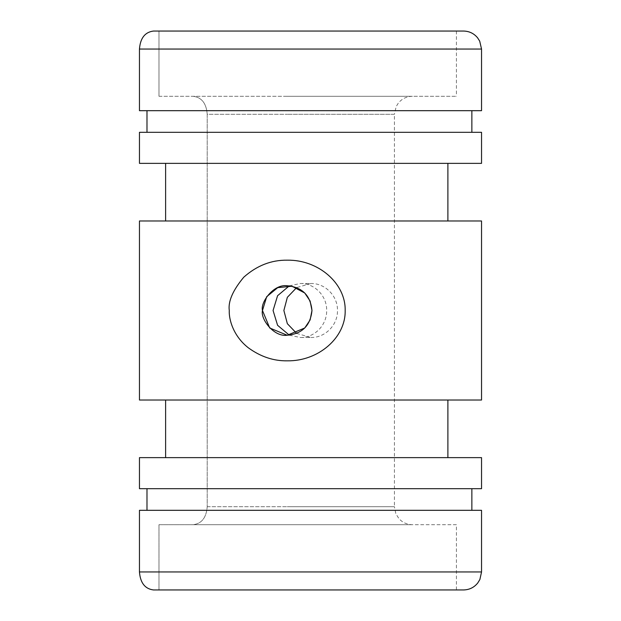 <?xml version="1.0" encoding="UTF-8"?>
<svg xmlns="http://www.w3.org/2000/svg" width="621" height="621" viewBox="0 0 621 621"><rect width="100%" height="100%" fill="white"/><g stroke="black" fill="none" stroke-linecap="round" stroke-linejoin="round"><path stroke-width="0.47" stroke-dasharray="3.1 2.33" d="M471.859 488.68L139.461 488.68L471.859 488.68M146.983 510.322L471.859 510.322L139.461 510.322L146.983 510.322L146.983 488.68M447.896 400.025L139.461 400.025L447.896 400.025M165.613 457.63L447.896 457.63L139.461 457.63L165.613 457.63L165.613 400.025M447.896 163.37L139.461 163.37L447.896 163.37M165.613 220.975L447.896 220.975L139.461 220.975L165.613 220.975L165.613 163.37M471.859 110.678L139.461 110.678L471.859 110.678M146.983 132.32L471.859 132.32L139.461 132.32L146.983 132.32L146.983 110.678M158.984 31.05L456.427 31.05L158.984 31.05L158.984 96.302L158.984 31.05L153.457 31.05L463.538 31.05M158.984 96.302L456.427 96.302L158.984 96.302M456.427 31.05L456.427 96.302M207.212 114.303C206.366 103.373 201.701 97.373 193.209 96.302C201.701 97.373 206.366 103.373 207.212 114.303L207.212 506.697L207.212 114.303L287.228 114.303L207.212 114.303M287.228 96.302L412.414 96.302L287.228 96.302M412.414 96.302C406.708 96.418 402.028 98.669 398.372 103.047L396.19 106.509L394.413 114.303L287.228 114.303L394.413 114.303L394.413 506.697L287.228 506.697L394.413 506.697L395.841 513.722L398.915 518.605C402.54 522.572 407.042 524.605 412.414 524.698L193.209 524.698C201.701 523.627 206.366 517.627 207.212 506.697C206.366 517.627 201.701 523.627 193.209 524.698L158.984 524.698L158.984 589.95L456.427 589.95L158.984 589.95L158.984 524.698L456.427 524.698L456.427 589.95M289.308 285.839L300.292 283.502C314.668 283.176 326.988 296.031 326.669 310.5C326.988 324.969 314.668 337.824 300.292 337.498L289.308 335.161M456.427 524.698L412.414 524.698M158.984 589.95L463.538 589.95M300.292 283.502L310.904 283.502L296.644 287.608M296.644 333.392L310.904 337.498L300.292 337.498M310.904 337.498C325.241 337.855 337.824 324.93 337.475 310.5C337.824 296.07 325.241 283.145 310.904 283.502M153.457 589.95C144.972 588.871 140.307 582.871 139.461 571.949L139.461 510.322L481.539 510.322M481.539 110.678L139.461 110.678L139.461 49.051C140.307 38.129 144.972 32.129 153.457 31.05M481.539 163.37L139.461 163.37L139.461 132.32L481.539 132.32M481.539 400.025L139.461 400.025L139.461 220.975L481.539 220.975M481.539 488.68L139.461 488.68L139.461 457.63L481.539 457.63M139.461 49.051L481.539 49.051M207.212 506.697L287.228 506.697L207.212 506.697M139.461 571.949L481.539 571.949"/><path stroke-width="0.93" d="M139.461 571.949L139.461 510.322L481.539 510.322L481.539 571.949L139.461 571.949C140.307 582.871 144.972 588.871 153.457 589.95L463.538 589.95C469.352 589.818 474.095 587.497 477.759 582.979L479.886 579.486L481.539 571.949M471.859 488.68L471.859 510.322M146.983 488.68L146.983 510.322M481.539 457.63L481.539 488.68L139.461 488.68L139.461 457.63L481.539 457.63M447.896 400.025L447.896 457.63M165.613 400.025L165.613 457.63M447.896 163.37L447.896 220.975M165.613 163.37L165.613 220.975M481.539 132.32L481.539 163.37L139.461 163.37L139.461 132.32L481.539 132.32M481.539 220.975L481.539 400.025L139.461 400.025L139.461 220.975L481.539 220.975M229.273 310.5C228.023 301.41 232.852 290.317 243.766 277.207C256.83 265.609 271.315 259.935 287.228 260.176C318.286 259.609 345.781 283.316 345.175 310.5C345.781 337.684 318.286 361.391 287.228 360.824C273.582 361.057 260.634 356.733 248.377 347.838C233.038 335.922 228.776 318.961 229.273 310.5M304.701 292.972L291.971 286.219L277.719 287.647L266.696 296.691L262.473 310.5C260.215 302.357 273.69 283.797 287.228 285.753C302.233 287.174 310.484 295.425 311.975 310.5L310.112 301.084M310.073 300.975L304.748 293.019M471.859 110.678L471.859 132.32M146.983 110.678L146.983 132.32M139.461 49.051L481.539 49.051L481.539 110.678L139.461 110.678L139.461 49.051C140.307 38.129 144.972 32.129 153.457 31.05L158.984 31.05M481.539 49.051L479.699 41.133L477.58 37.796C473.924 33.418 469.243 31.174 463.538 31.05L153.457 31.05M289.308 335.161L277.579 325.288L273.069 310.5L277.579 295.712L289.308 285.839M296.644 287.608L287.344 297.327L283.875 310.5L287.344 323.673L296.644 333.392M158.984 589.95L153.457 589.95M310.12 319.916L311.975 310.5C310.484 325.575 302.233 333.826 287.228 335.247C273.682 337.242 260.215 318.604 262.473 310.5L269.724 327.997L287.22 335.247M287.244 335.247L304.717 328.012M304.748 327.981L310.073 320.017"/></g></svg>
